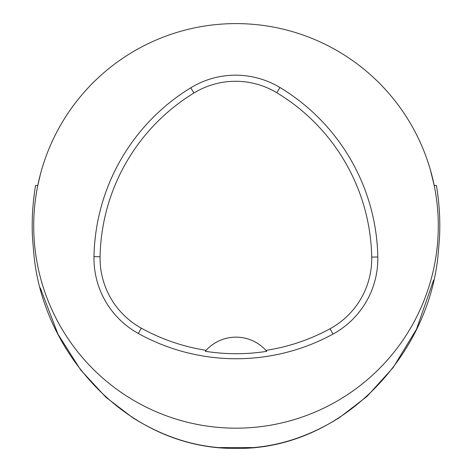 <?xml version="1.0" encoding="UTF-8"?>
<svg xmlns="http://www.w3.org/2000/svg" width="472" height="472" viewBox="0 0 472 472"><rect width="100%" height="100%" fill="white"/><g stroke="black" fill="none" stroke-linecap="round" stroke-linejoin="round"><path stroke-width="0.71" d="M433.668 279.979L416.499 329.208L393.147 367.588L367.021 396.409L339.521 417.555C311.662 435.025 283.029 445.025 253.629 447.568L218.371 447.568C188.906 445.025 160.273 435.025 132.479 417.555L105.993 397.33L80.759 370.077L57.973 334.223L40.321 287.973M430.204 169.271L434.193 185.402L436.405 185.419C439.361 202.93 440.388 220.542 439.485 238.248L438.11 254.502C428.771 356.466 340.471 450.335 235.552 448.4C130.101 449.462 43.389 355.917 33.89 254.491L32.515 238.26C31.612 220.536 32.639 202.925 35.595 185.419L37.807 185.402L40.515 173.867M33.713 225.887A202.287 202.287 0 0 1 337.144 50.699A202.287 202.287 0 0 1 337.144 401.07A202.287 202.287 0 0 1 33.713 225.887M93.981 256.656A202.287 202.287 0 0 1 190.771 87.792A85.969 85.969 0 0 1 279.967 87.521A202.287 202.287 0 0 1 377.812 256.992A85.969 85.969 0 0 1 332.978 334.099A202.287 202.287 0 0 1 138.343 333.492A85.969 85.969 0 0 1 93.981 256.656L100.082 256.768A196.187 196.187 0 0 1 193.951 92.996A79.874 79.874 0 0 1 276.816 92.742A196.187 196.187 0 0 1 371.712 257.104A79.874 79.874 0 0 1 330.064 328.742A196.187 196.187 0 0 1 265.931 350.383L266.768 351.333A197.255 197.255 0 0 1 205.285 351.274L206.122 350.324A196.187 196.187 0 0 1 141.293 328.152A79.874 79.874 0 0 1 100.082 256.768M206.122 350.324A40.456 40.456 0 0 1 265.931 350.383M205.556 350.956A40.456 40.456 0 0 1 205.892 350.578M266.161 350.637A40.456 40.456 0 0 1 266.497 351.015M193.951 92.996L190.771 87.792M276.816 92.742L279.967 87.521M371.712 257.104L377.812 256.992M330.064 328.742L332.978 334.099M141.293 328.152L138.343 333.492"/></g></svg>
